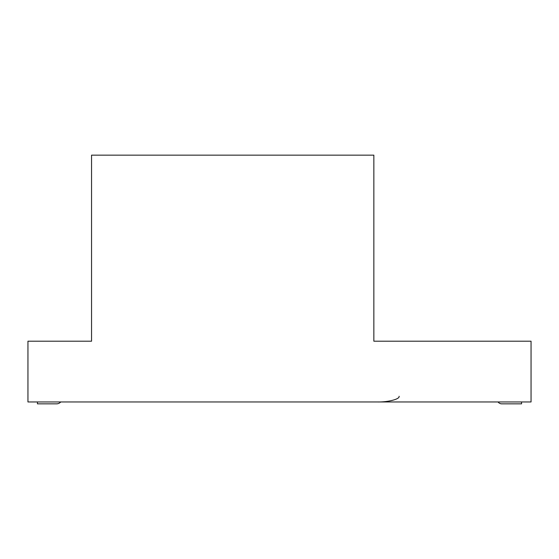 <?xml version="1.0" encoding="UTF-8"?>
<svg xmlns="http://www.w3.org/2000/svg" width="559" height="559" viewBox="0 0 559 559"><rect width="100%" height="100%" fill="white"/><g stroke="black" fill="none" stroke-linecap="round" stroke-linejoin="round"><path stroke-width="0.84" d="M531.05 401.956L531.05 341.2L373.852 341.2L373.852 155.15L91.55 155.15L91.55 341.2L27.95 341.2L27.95 401.956L531.05 401.956M521.561 401.956L521.561 403.85L501.828 403.85A4.745 4.745 0 0 1 498.034 401.956M37.439 401.956L37.439 403.85L56.522 403.85A5.695 5.695 0 0 0 60.77 401.956M377.563 401.956C388.219 402.207 400.069 399.077 399.105 396.254M521.561 403.85L501.828 403.85"/></g></svg>
